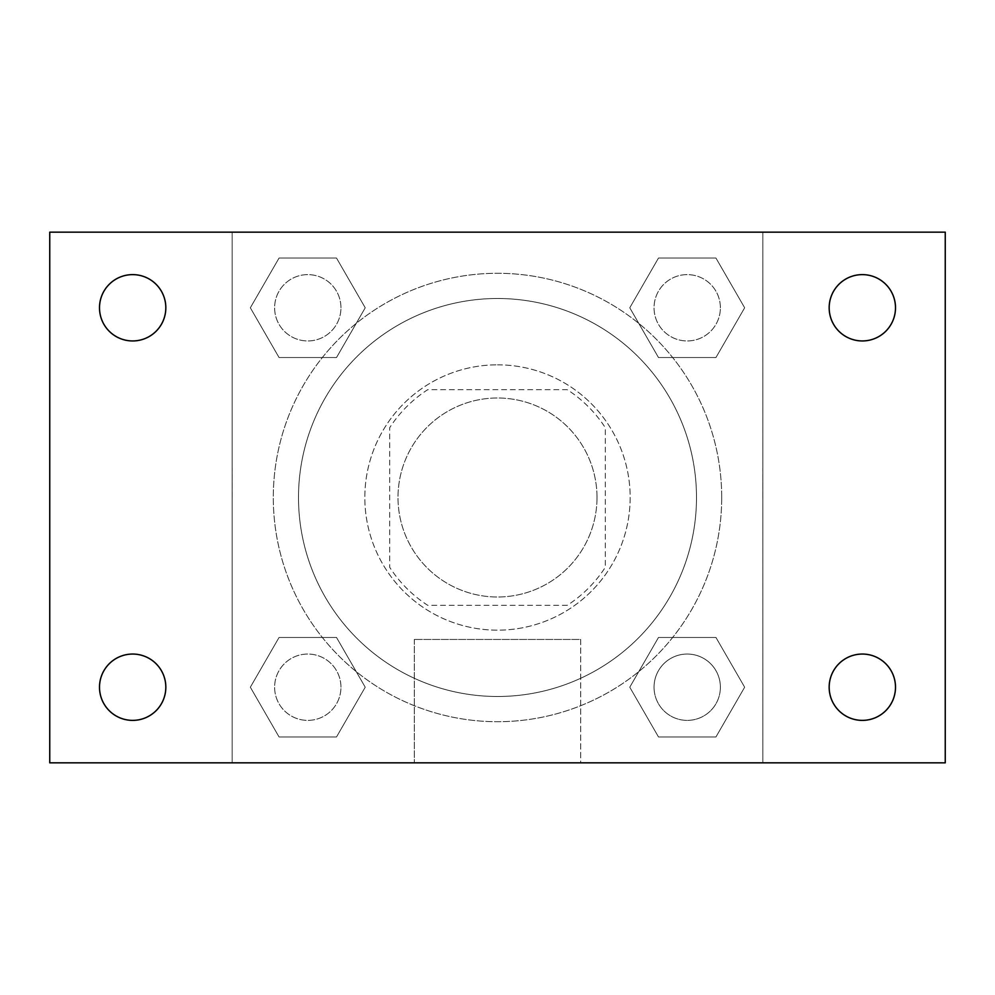 <?xml version="1.0" encoding="UTF-8"?>
<svg xmlns="http://www.w3.org/2000/svg" width="995" height="995" viewBox="0 0 995 995"><rect width="100%" height="100%" fill="white"/><g stroke="black" fill="none" stroke-linecap="round" stroke-linejoin="round"><path stroke-width="0.75" stroke-dasharray="4.97 3.73" d="M597 497.5A99.5 99.5 0 0 0 447.75 411.333A99.5 99.5 0 0 0 447.75 583.667A99.5 99.5 0 0 0 597 497.5A99.5 99.5 0 0 0 447.75 411.333A99.5 99.5 0 0 0 447.75 583.667A99.5 99.5 0 0 0 597 497.5M567.312 605.296L427.688 605.296A128.417 128.417 0 0 1 389.704 567.312L389.704 427.688A128.417 128.417 0 0 1 427.688 389.704L567.312 389.704A128.417 128.417 0 0 1 605.296 427.688L605.296 567.312A128.417 128.417 0 0 1 567.312 605.296L427.688 605.296A128.417 128.417 0 0 1 389.704 567.312L389.704 427.688A128.417 128.417 0 0 1 427.688 389.704L567.312 389.704A128.417 128.417 0 0 1 605.296 427.688L605.296 567.312A128.417 128.417 0 0 1 567.312 605.296M497.5 364.829A132.671 132.671 0 0 1 612.398 563.829A132.671 132.671 0 0 1 382.602 563.829A132.671 132.671 0 0 1 497.5 364.829A132.671 132.671 0 0 0 364.829 497.5A132.671 132.671 0 0 0 497.5 630.171A132.671 132.671 0 0 0 630.171 497.5A132.671 132.671 0 0 0 497.5 364.829M696.5 497.5A199 199 0 0 0 398 325.166A199 199 0 0 0 398 669.834A199 199 0 0 0 696.5 497.5A199 199 0 0 0 398 325.166A199 199 0 0 0 398 669.834A199 199 0 0 0 696.5 497.5M250.342 307.791L279.06 258.041L336.509 258.041L365.227 307.791L336.509 357.541L279.06 357.541L250.342 307.791L279.06 258.041L336.509 258.041L365.227 307.791L336.509 357.541L279.06 357.541L250.342 307.791L279.06 258.041L336.509 258.041L365.227 307.791L336.509 357.541L279.06 357.541L250.342 307.791M250.342 687.209L279.06 637.459L336.509 637.459L365.227 687.209L336.509 736.959L279.06 736.959L250.342 687.209L279.06 637.459L336.509 637.459L365.227 687.209L336.509 736.959L279.06 736.959L250.342 687.209L279.06 637.459L336.509 637.459L365.227 687.209L336.509 736.959L279.06 736.959L250.342 687.209M232.171 762.829L232.171 232.171L762.829 232.171L762.829 762.829L232.171 762.829L232.171 232.171L762.829 232.171L762.829 762.829L232.171 762.829L232.171 232.171L762.829 232.171L762.829 762.829L49.75 762.829L49.75 232.171L232.171 232.171L232.171 762.829M629.773 307.791L658.491 258.041L715.94 258.041L744.658 307.791L715.94 357.541L658.491 357.541L629.773 307.791L658.491 258.041L715.94 258.041L744.658 307.791L715.94 357.541L658.491 357.541L629.773 307.791L658.491 258.041L715.94 258.041L744.658 307.791L715.94 357.541L658.491 357.541L629.773 307.791M629.773 687.209L658.491 637.459L715.94 637.459L744.658 687.209L715.94 736.959L658.491 736.959L629.773 687.209L658.491 637.459L715.94 637.459L744.658 687.209L715.94 736.959L658.491 736.959L629.773 687.209L658.491 637.459L715.94 637.459L744.658 687.209L715.94 736.959L658.491 736.959L629.773 687.209M526.517 232.171L468.483 232.196L526.517 232.171M721.711 497.5A224.211 224.211 0 0 0 385.401 303.326A224.211 224.211 0 0 0 385.401 691.674A224.211 224.211 0 0 0 721.711 497.5A224.211 224.211 0 0 0 385.401 303.326A224.211 224.211 0 0 0 385.401 691.674A224.211 224.211 0 0 0 721.711 497.5M340.949 687.209A33.171 33.171 0 0 0 291.199 658.491A33.171 33.171 0 0 0 291.199 715.94A33.171 33.171 0 0 0 340.949 687.209A33.171 33.171 0 0 0 291.199 658.491A33.171 33.171 0 0 0 291.199 715.94A33.171 33.171 0 0 0 340.949 687.209A33.171 33.171 0 0 0 291.199 658.491A33.171 33.171 0 0 0 291.199 715.94A33.171 33.171 0 0 0 340.949 687.209A33.171 33.171 0 0 0 291.199 658.491A33.171 33.171 0 0 0 291.199 715.94A33.171 33.171 0 0 0 340.949 687.209M340.949 307.791A33.171 33.171 0 0 0 291.199 279.06A33.171 33.171 0 0 0 291.199 336.509A33.171 33.171 0 0 0 340.949 307.791A33.171 33.171 0 0 0 291.199 279.06A33.171 33.171 0 0 0 291.199 336.509A33.171 33.171 0 0 0 340.949 307.791A33.171 33.171 0 0 0 291.199 279.06A33.171 33.171 0 0 0 291.199 336.509A33.171 33.171 0 0 0 340.949 307.791A33.171 33.171 0 0 0 291.199 279.06A33.171 33.171 0 0 0 291.199 336.509A33.171 33.171 0 0 0 340.949 307.791M720.38 307.791A33.171 33.171 0 0 0 670.63 279.06A33.171 33.171 0 0 0 670.63 336.509A33.171 33.171 0 0 0 720.38 307.791A33.171 33.171 0 0 0 670.63 279.06A33.171 33.171 0 0 0 670.63 336.509A33.171 33.171 0 0 0 720.38 307.791A33.171 33.171 0 0 0 670.63 279.06A33.171 33.171 0 0 0 670.63 336.509A33.171 33.171 0 0 0 720.38 307.791A33.171 33.171 0 0 0 670.63 279.06A33.171 33.171 0 0 0 670.63 336.509A33.171 33.171 0 0 0 720.38 307.791M654.051 687.209A33.171 33.171 0 0 1 703.801 658.491A33.171 33.171 0 0 1 703.801 715.94A33.171 33.171 0 0 1 654.051 687.209A33.171 33.171 0 0 1 703.801 658.491A33.171 33.171 0 0 1 703.801 715.94A33.171 33.171 0 0 1 654.051 687.209M580.682 762.829L414.318 762.829L580.682 762.829L414.318 762.829L580.682 762.829L580.682 639.449L414.318 639.449L580.682 639.449L414.318 639.449L580.682 639.449L580.682 762.829M232.171 497.5L232.171 468.483L232.171 497.5M762.829 497.5L762.829 468.483L762.829 497.5M762.804 497.5L762.804 468.483L762.804 497.5M232.196 497.5L232.196 468.483L232.196 497.5M762.829 232.171L945.25 232.171L945.25 762.829L762.829 762.829L762.829 232.171M132.671 340.949A33.171 33.171 0 0 0 161.389 291.199A33.171 33.171 0 0 0 103.94 291.199A33.171 33.171 0 0 0 132.671 340.949M132.671 720.38A33.171 33.171 0 0 0 161.389 670.63A33.171 33.171 0 0 0 103.94 670.63A33.171 33.171 0 0 0 132.671 720.38M862.329 340.949A33.171 33.171 0 0 0 891.06 291.199A33.171 33.171 0 0 0 833.611 291.199A33.171 33.171 0 0 0 862.329 340.949M862.329 720.38A33.171 33.171 0 0 0 891.06 670.63A33.171 33.171 0 0 0 833.611 670.63A33.171 33.171 0 0 0 862.329 720.38M720.38 687.209A33.171 33.171 0 0 0 670.63 658.491A33.171 33.171 0 0 0 670.63 715.94A33.171 33.171 0 0 0 720.38 687.209A33.171 33.171 0 0 0 670.63 658.491A33.171 33.171 0 0 0 670.63 715.94A33.171 33.171 0 0 0 720.38 687.209M414.318 639.449L414.318 762.829L414.318 639.449"/><path stroke-width="1.49" d="M49.75 232.171L945.25 232.171L945.25 762.829L49.75 762.829L49.75 232.171M132.671 654.051A33.171 33.171 0 0 1 165.829 687.209A33.171 33.171 0 0 1 132.671 720.38A33.171 33.171 0 0 1 99.5 687.209A33.171 33.171 0 0 1 132.671 654.051M862.329 654.051A33.171 33.171 0 0 1 895.5 687.209A33.171 33.171 0 0 1 862.329 720.38A33.171 33.171 0 0 1 829.171 687.209A33.171 33.171 0 0 1 862.329 654.051M862.329 274.62A33.171 33.171 0 0 1 895.5 307.791A33.171 33.171 0 0 1 862.329 340.949A33.171 33.171 0 0 1 829.171 307.791A33.171 33.171 0 0 1 862.329 274.62M132.671 274.62A33.171 33.171 0 0 1 165.829 307.791A33.171 33.171 0 0 1 132.671 340.949A33.171 33.171 0 0 1 99.5 307.791A33.171 33.171 0 0 1 132.671 274.62"/></g></svg>

